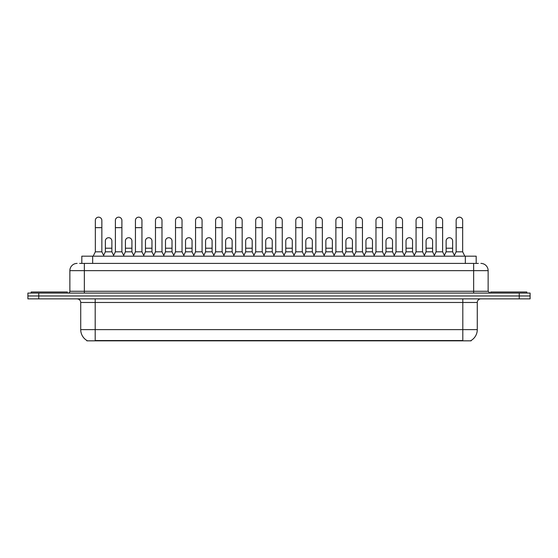 <?xml version="1.0" encoding="UTF-8"?>
<svg xmlns="http://www.w3.org/2000/svg" width="558" height="558" viewBox="0 0 558 558"><rect width="100%" height="100%" fill="white"/><g stroke="black" fill="none" stroke-linecap="round" stroke-linejoin="round"><path stroke-width="0.84" d="M81.817 263.404L81.817 256.171L476.183 256.171L476.183 263.404M471.126 340.478L471.126 340.833L86.874 340.833L86.874 340.478M86.985 340.54A12.667 12.667 0 0 1 80.722 329.618L95.195 329.618L95.195 340.54L462.805 340.54L462.805 329.618L477.278 329.618L477.278 302.485A3.62 3.62 0 0 1 480.891 298.865M80.722 329.618L80.722 302.485C80.512 300.288 79.306 299.081 77.109 298.865M471.015 340.54A12.667 12.667 0 0 0 477.278 329.618M38.753 293.076L530.1 293.076L530.1 295.97L27.9 295.97L27.9 298.865L38.753 298.865L38.753 295.97L27.9 295.97L27.9 293.076L38.753 293.076L38.753 295.97L530.1 295.97L530.1 298.865L38.753 298.865M79.808 263.404L478.359 263.404M79.641 263.404L84.342 263.404L84.342 270.644L69.869 270.644L69.869 291.269A1.807 1.807 0 0 1 68.062 293.076M77.109 263.404A7.233 7.233 0 0 0 69.869 270.644M480.891 263.404A7.233 7.233 0 0 1 488.131 270.644L488.131 291.269L489.938 293.076M93.172 256.171L95.341 251.825L101.856 251.825L104.025 256.171M101.856 251.825L101.856 220.424A3.257 3.257 0 0 0 98.599 217.167A3.257 3.257 0 0 1 98.801 217.174M95.341 251.825L95.341 227.657L101.856 227.657M95.341 227.657L95.341 220.424A3.257 3.257 0 0 1 98.599 217.167M103.607 255.334L105.364 251.825L111.879 251.825L113.63 255.334M111.879 251.825L111.879 240.972A3.257 3.257 0 0 0 108.824 237.722A3.257 3.257 0 0 1 111.879 240.972M105.364 251.825L105.364 248.212L111.879 248.212M105.364 248.212L105.364 240.972A3.257 3.257 0 0 1 108.824 237.722M113.218 256.171L115.387 251.825L121.902 251.825L124.071 256.171M121.902 251.825L121.902 220.424A3.257 3.257 0 0 0 118.645 217.167A3.257 3.257 0 0 1 118.847 217.174M115.387 251.825L115.387 227.657L121.902 227.657M115.387 227.657L115.387 220.424A3.257 3.257 0 0 1 118.645 217.167M133.257 256.171L135.434 251.825L141.941 251.825L144.117 256.171M141.941 251.825L141.941 220.424A3.257 3.257 0 0 0 138.691 217.167A3.257 3.257 0 0 1 138.893 217.174M135.434 251.825L135.434 227.657L141.941 227.657M135.434 227.657L135.434 220.424A3.257 3.257 0 0 1 138.691 217.167M153.304 256.171L155.473 251.825L161.987 251.825L164.157 256.171M161.987 251.825L161.987 220.424A3.257 3.257 0 0 0 158.73 217.167A3.257 3.257 0 0 1 158.939 217.174M155.473 251.825L155.473 227.657L161.987 227.657M155.473 227.657L155.473 220.424A3.257 3.257 0 0 1 158.73 217.167M173.35 256.171L175.519 251.825L182.034 251.825L184.203 256.171M182.034 251.825L182.034 220.424A3.257 3.257 0 0 0 178.776 217.167A3.257 3.257 0 0 1 178.979 217.174M175.519 251.825L175.519 227.657L182.034 227.657M175.519 227.657L175.519 220.424A3.257 3.257 0 0 1 178.776 217.167M123.653 255.334L125.411 251.825L131.925 251.825L133.676 255.334M131.925 251.825L131.925 240.972A3.257 3.257 0 0 0 128.87 237.722A3.257 3.257 0 0 1 131.925 240.972M125.411 251.825L125.411 248.212L131.925 248.212M125.411 248.212L125.411 240.972A3.257 3.257 0 0 1 128.87 237.722M143.699 255.334L145.457 251.825L151.964 251.825L153.722 255.334M151.964 251.825L151.964 240.972A3.257 3.257 0 0 0 148.916 237.722A3.257 3.257 0 0 1 151.964 240.972M145.457 251.825L145.457 248.212L151.964 248.212M145.457 248.212L145.457 240.972A3.257 3.257 0 0 1 148.916 237.722M163.745 255.334L165.496 251.825L172.01 251.825L173.768 255.334M172.01 251.825L172.01 240.972A3.257 3.257 0 0 0 168.962 237.722A3.257 3.257 0 0 1 172.01 240.972M165.496 251.825L165.496 248.212L172.01 248.212M165.496 248.212L165.496 240.972A3.257 3.257 0 0 1 168.962 237.722M67.337 293.076L67.337 291.987L31.157 291.987L31.157 293.076M526.843 293.076L526.843 291.987L490.663 291.987L490.663 293.076M193.396 256.171L195.565 251.825L202.08 251.825L204.249 256.171M202.08 251.825L202.08 220.424A3.257 3.257 0 0 0 198.822 217.167A3.257 3.257 0 0 1 199.025 217.174M195.565 251.825L195.565 227.657L202.08 227.657M195.565 227.657L195.565 220.424A3.257 3.257 0 0 1 198.822 217.167M213.442 256.171L215.611 251.825L222.126 251.825L224.295 256.171M222.126 251.825L222.126 220.424A3.257 3.257 0 0 0 218.869 217.167A3.257 3.257 0 0 1 219.071 217.174M215.611 251.825L215.611 227.657L222.126 227.657M215.611 227.657L215.611 220.424A3.257 3.257 0 0 1 218.869 217.167M233.481 256.171L235.657 251.825L242.165 251.825L244.341 256.171M242.165 251.825L242.165 220.424A3.257 3.257 0 0 0 238.908 217.167A3.257 3.257 0 0 1 239.117 217.174M235.657 251.825L235.657 227.657L242.165 227.657M235.657 227.657L235.657 220.424A3.257 3.257 0 0 1 238.908 217.167M183.791 255.334L185.542 251.825L192.057 251.825L193.807 255.334M192.057 251.825L192.057 240.972A3.257 3.257 0 0 0 189.002 237.722A3.257 3.257 0 0 1 192.057 240.972M185.542 251.825L185.542 248.212L192.057 248.212M185.542 248.212L185.542 240.972A3.257 3.257 0 0 1 189.002 237.722M203.83 255.334L205.588 251.825L212.103 251.825L213.854 255.334M212.103 251.825L212.103 240.972A3.257 3.257 0 0 0 209.048 237.722A3.257 3.257 0 0 1 212.103 240.972M205.588 251.825L205.588 248.212L212.103 248.212M205.588 248.212L205.588 240.972A3.257 3.257 0 0 1 209.048 237.722M223.877 255.334L225.634 251.825L232.142 251.825L233.9 255.334M232.142 251.825L232.142 240.972A3.257 3.257 0 0 0 229.094 237.722A3.257 3.257 0 0 1 232.142 240.972M225.634 251.825L225.634 248.212L232.142 248.212M225.634 248.212L225.634 240.972A3.257 3.257 0 0 1 229.094 237.722M253.527 256.171L255.697 251.825L262.211 251.825L264.38 256.171M262.211 251.825L262.211 220.424A3.257 3.257 0 0 0 258.954 217.167A3.257 3.257 0 0 1 259.163 217.174M255.697 251.825L255.697 227.657L262.211 227.657M255.697 227.657L255.697 220.424A3.257 3.257 0 0 1 258.954 217.167M273.573 256.171L275.743 251.825L282.257 251.825L284.427 256.171M282.257 251.825L282.257 220.424A3.257 3.257 0 0 0 279 217.167A3.257 3.257 0 0 1 279.202 217.174M275.743 251.825L275.743 227.657L282.257 227.657M275.743 227.657L275.743 220.424A3.257 3.257 0 0 1 279 217.167M293.62 256.171L295.789 251.825L302.303 251.825L304.473 256.171M302.303 251.825L302.303 220.424A3.257 3.257 0 0 0 299.046 217.167A3.257 3.257 0 0 1 299.248 217.174M295.789 251.825L295.789 227.657L302.303 227.657M295.789 227.657L295.789 220.424A3.257 3.257 0 0 1 299.046 217.167M313.659 256.171L315.835 251.825L322.343 251.825L324.519 256.171M322.343 251.825L322.343 220.424A3.257 3.257 0 0 0 319.092 217.167A3.257 3.257 0 0 1 319.295 217.174M315.835 251.825L315.835 227.657L322.343 227.657M315.835 227.657L315.835 220.424A3.257 3.257 0 0 1 319.092 217.167M333.705 256.171L335.874 251.825L342.389 251.825L344.558 256.171M342.389 251.825L342.389 220.424A3.257 3.257 0 0 0 339.131 217.167A3.257 3.257 0 0 1 339.341 217.174M335.874 251.825L335.874 227.657L342.389 227.657M335.874 227.657L335.874 220.424A3.257 3.257 0 0 1 339.131 217.167M243.923 255.334L245.673 251.825L252.188 251.825L253.946 255.334M252.188 251.825L252.188 240.972A3.257 3.257 0 0 0 249.14 237.722A3.257 3.257 0 0 1 252.188 240.972M245.673 251.825L245.673 248.212L252.188 248.212M245.673 248.212L245.673 240.972A3.257 3.257 0 0 1 249.14 237.722M263.969 255.334L265.72 251.825L272.234 251.825L273.992 255.334M272.234 251.825L272.234 240.972A3.257 3.257 0 0 0 269.179 237.722A3.257 3.257 0 0 1 272.234 240.972M265.72 251.825L265.72 248.212L272.234 248.212M265.72 248.212L265.72 240.972A3.257 3.257 0 0 1 269.179 237.722M284.008 255.334L285.766 251.825L292.28 251.825L294.031 255.334M292.28 251.825L292.28 240.972A3.257 3.257 0 0 0 289.225 237.722A3.257 3.257 0 0 1 292.28 240.972M285.766 251.825L285.766 248.212L292.28 248.212M285.766 248.212L285.766 240.972A3.257 3.257 0 0 1 289.225 237.722M304.054 255.334L305.812 251.825L312.327 251.825L314.077 255.334M312.327 251.825L312.327 240.972A3.257 3.257 0 0 0 309.272 237.722A3.257 3.257 0 0 1 312.327 240.972M305.812 251.825L305.812 248.212L312.327 248.212M305.812 248.212L305.812 240.972A3.257 3.257 0 0 1 309.272 237.722M324.1 255.334L325.858 251.825L332.366 251.825L334.123 255.334M332.366 251.825L332.366 240.972A3.257 3.257 0 0 0 329.318 237.722A3.257 3.257 0 0 1 332.366 240.972M325.858 251.825L325.858 248.212L332.366 248.212M325.858 248.212L325.858 240.972A3.257 3.257 0 0 1 329.318 237.722M353.751 256.171L355.92 251.825L362.435 251.825L364.604 256.171M362.435 251.825L362.435 220.424A3.257 3.257 0 0 0 359.178 217.167A3.257 3.257 0 0 1 359.38 217.174M355.92 251.825L355.92 227.657L362.435 227.657M355.92 227.657L355.92 220.424A3.257 3.257 0 0 1 359.178 217.167M373.797 256.171L375.966 251.825L382.481 251.825L384.65 256.171M382.481 251.825L382.481 220.424A3.257 3.257 0 0 0 379.224 217.167A3.257 3.257 0 0 1 379.426 217.174M375.966 251.825L375.966 227.657L382.481 227.657M375.966 227.657L375.966 220.424A3.257 3.257 0 0 1 379.224 217.167M393.843 256.171L396.013 251.825L402.527 251.825L404.696 256.171M402.527 251.825L402.527 220.424A3.257 3.257 0 0 0 399.27 217.167A3.257 3.257 0 0 1 399.472 217.174M396.013 251.825L396.013 227.657L402.527 227.657M396.013 227.657L396.013 220.424A3.257 3.257 0 0 1 399.27 217.167M413.883 256.171L416.059 251.825L422.566 251.825L424.743 256.171M422.566 251.825L422.566 220.424A3.257 3.257 0 0 0 419.309 217.167A3.257 3.257 0 0 1 419.518 217.174M416.059 251.825L416.059 227.657L422.566 227.657M416.059 227.657L416.059 220.424A3.257 3.257 0 0 1 419.309 217.167M433.929 256.171L436.098 251.825L442.613 251.825L444.782 256.171M442.613 251.825L442.613 220.424A3.257 3.257 0 0 0 439.355 217.167A3.257 3.257 0 0 1 439.565 217.174M436.098 251.825L436.098 227.657L442.613 227.657M436.098 227.657L436.098 220.424A3.257 3.257 0 0 1 439.355 217.167M453.975 256.171L456.144 251.825L462.659 251.825L464.828 256.171M462.659 251.825L462.659 220.424A3.257 3.257 0 0 0 459.401 217.167A3.257 3.257 0 0 1 459.604 217.174M456.144 251.825L456.144 227.657L462.659 227.657M456.144 227.657L456.144 220.424A3.257 3.257 0 0 1 459.401 217.167M344.147 255.334L345.897 251.825L352.412 251.825L354.17 255.334M352.412 251.825L352.412 240.972A3.257 3.257 0 0 0 349.364 237.722A3.257 3.257 0 0 1 352.412 240.972M345.897 251.825L345.897 248.212L352.412 248.212M345.897 248.212L345.897 240.972A3.257 3.257 0 0 1 349.364 237.722M364.193 255.334L365.943 251.825L372.458 251.825L374.209 255.334M372.458 251.825L372.458 240.972A3.257 3.257 0 0 0 369.403 237.722A3.257 3.257 0 0 1 372.458 240.972M365.943 251.825L365.943 248.212L372.458 248.212M365.943 248.212L365.943 240.972A3.257 3.257 0 0 1 369.403 237.722M384.232 255.334L385.99 251.825L392.504 251.825L394.255 255.334M392.504 251.825L392.504 240.972A3.257 3.257 0 0 0 389.449 237.722A3.257 3.257 0 0 1 392.504 240.972M385.99 251.825L385.99 248.212L392.504 248.212M385.99 248.212L385.99 240.972A3.257 3.257 0 0 1 389.449 237.722M404.278 255.334L406.036 251.825L412.543 251.825L414.301 255.334M412.543 251.825L412.543 240.972A3.257 3.257 0 0 0 409.495 237.722A3.257 3.257 0 0 1 412.543 240.972M406.036 251.825L406.036 248.212L412.543 248.212M406.036 248.212L406.036 240.972A3.257 3.257 0 0 1 409.495 237.722M424.324 255.334L426.075 251.825L432.59 251.825L434.347 255.334M432.59 251.825L432.59 240.972A3.257 3.257 0 0 0 429.541 237.722A3.257 3.257 0 0 1 432.59 240.972M426.075 251.825L426.075 248.212L432.59 248.212M426.075 248.212L426.075 240.972A3.257 3.257 0 0 1 429.541 237.722M444.37 255.334L446.121 251.825L452.636 251.825L454.393 255.334M452.636 251.825L452.636 240.972A3.257 3.257 0 0 0 449.581 237.722A3.257 3.257 0 0 1 452.636 240.972M446.121 251.825L446.121 248.212L452.636 248.212M446.121 248.212L446.121 240.972A3.257 3.257 0 0 1 449.581 237.722M461.354 340.833L461.354 340.478M96.646 340.833L96.646 340.478M92.67 263.404L92.67 256.171M465.33 263.404L465.33 256.171M462.805 298.865L462.805 302.485L80.722 302.485M477.278 302.485L462.805 302.485L462.805 329.618L95.195 329.618L95.195 298.865M519.247 298.865L519.247 293.076M84.342 293.076L84.342 291.269L488.131 291.269M69.869 291.269L84.342 291.269L84.342 270.644L473.658 270.644L473.658 293.076M488.131 270.644L473.658 270.644L473.658 263.404"/></g></svg>

